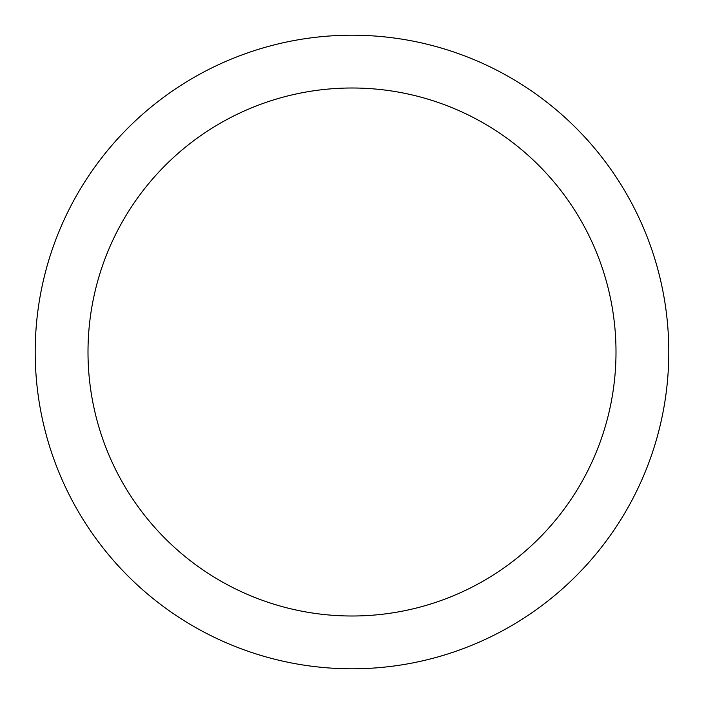<?xml version="1.0" encoding="UTF-8"?>
<svg xmlns="http://www.w3.org/2000/svg" width="704" height="704" viewBox="0 0 704 704"><rect width="100%" height="100%" fill="white"/><g stroke="black" fill="none" stroke-linecap="round" stroke-linejoin="round"><path stroke-width="1.06" d="M352 35.2A316.8 316.8 0 0 1 668.8 352A316.8 316.8 0 0 1 352 668.8A316.8 316.8 0 0 1 35.2 352A316.8 316.8 0 0 1 352 35.2M352 616A264 264 0 0 1 88 352A264 264 0 0 1 352 88A264 264 0 0 1 616 352A264 264 0 0 1 352 616"/></g></svg>
